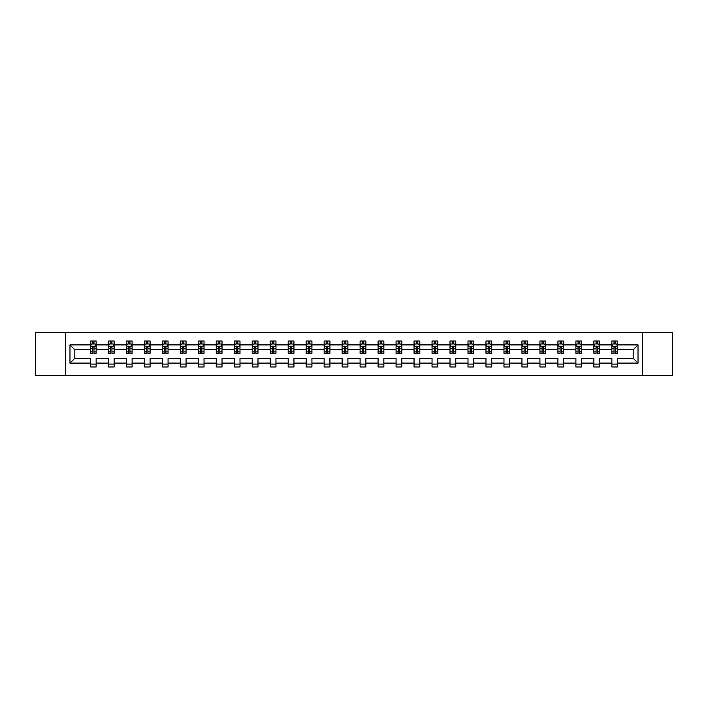 <?xml version="1.0" encoding="UTF-8"?>
<svg xmlns="http://www.w3.org/2000/svg" width="708" height="708" viewBox="0 0 708 708"><rect width="100%" height="100%" fill="white"/><g stroke="black" fill="none" stroke-linecap="round" stroke-linejoin="round"><path stroke-width="1.06" d="M642.457 375.329L672.6 375.329L672.6 332.671L642.457 332.671L642.457 375.329L65.543 375.329L65.543 332.671L35.4 332.671L35.4 375.329L65.543 375.329M617.615 363.107L617.615 358.266L633.182 358.266L638.023 363.107L617.615 363.107L617.615 366.965L611.854 366.965L611.854 363.107L599.632 363.107L599.632 366.965L593.87 366.965L593.87 363.107L581.657 363.107L581.657 366.965L575.887 366.965L575.887 363.107L563.674 363.107L563.674 366.965L557.913 366.965L557.913 363.107L545.691 363.107L545.691 366.965L539.93 366.965L539.93 363.107L527.708 363.107L527.708 366.965L521.946 366.965L521.946 363.107L509.725 363.107L509.725 366.965L503.963 366.965L503.963 363.107L491.741 363.107L491.741 366.965L485.98 366.965L485.98 363.107L473.767 363.107L473.767 366.965L467.997 366.965L467.997 363.107L455.784 363.107L455.784 366.965L450.014 366.965L450.014 363.107L437.801 363.107L437.801 366.965L432.039 366.965L432.039 363.107L419.817 363.107L419.817 366.965L414.056 366.965L414.056 363.107L401.834 363.107L401.834 366.965L396.073 366.965L396.073 363.107L383.851 363.107L383.851 366.965L378.09 366.965L378.09 363.107L365.877 363.107L365.877 366.965L360.106 366.965L360.106 363.107L347.894 363.107L347.894 366.965L342.123 366.965L342.123 363.107L329.91 363.107L329.91 366.965L324.149 366.965L324.149 363.107L311.927 363.107L311.927 366.965L306.166 366.965L306.166 363.107L293.944 363.107L293.944 366.965L288.183 366.965L288.183 363.107L275.961 363.107L275.961 366.965L270.199 366.965L270.199 363.107L257.986 363.107L257.986 366.965L252.216 366.965L252.216 363.107L240.003 363.107L240.003 366.965L234.233 366.965L234.233 363.107L222.02 363.107L222.02 366.965L216.259 366.965L216.259 363.107L204.037 363.107L204.037 366.965L198.275 366.965L198.275 363.107L186.054 363.107L186.054 366.965L180.292 366.965L180.292 363.107L168.07 363.107L168.07 366.965L162.309 366.965L162.309 363.107L150.087 363.107L150.087 366.965L144.326 366.965L144.326 363.107L132.113 363.107L132.113 366.965L126.343 366.965L126.343 363.107L114.13 363.107L114.13 366.965L108.368 366.965L108.368 363.107L96.146 363.107L96.146 366.965L90.385 366.965L90.385 363.107L69.977 363.107L69.977 344.893L90.385 344.893L90.385 341.035L96.146 341.035L96.146 344.893L108.368 344.893L108.368 341.035L114.13 341.035L114.13 344.893L126.343 344.893L126.343 341.035L132.113 341.035L132.113 344.893L144.326 344.893L144.326 341.035L150.087 341.035L150.087 344.893L162.309 344.893L162.309 341.035L168.07 341.035L168.07 344.893L180.292 344.893L180.292 341.035L186.054 341.035L186.054 344.893L198.275 344.893L198.275 341.035L204.037 341.035L204.037 344.893L216.259 344.893L216.259 341.035L222.02 341.035L222.02 344.893L234.233 344.893L234.233 341.035L240.003 341.035L240.003 344.893L252.216 344.893L252.216 341.035L257.986 341.035L257.986 344.893L270.199 344.893L270.199 341.035L275.961 341.035L275.961 344.893L288.183 344.893L288.183 341.035L293.944 341.035L293.944 344.893L306.166 344.893L306.166 341.035L311.927 341.035L311.927 344.893L324.149 344.893L324.149 341.035L329.91 341.035L329.91 344.893L342.123 344.893L342.123 341.035L347.894 341.035L347.894 344.893L360.106 344.893L360.106 341.035L365.877 341.035L365.877 344.893L378.09 344.893L378.09 341.035L383.851 341.035L383.851 344.893L396.073 344.893L396.073 341.035L401.834 341.035L401.834 344.893L414.056 344.893L414.056 341.035L419.817 341.035L419.817 344.893L432.039 344.893L432.039 341.035L437.801 341.035L437.801 344.893L450.014 344.893L450.014 341.035L455.784 341.035L455.784 344.893L467.997 344.893L467.997 341.035L473.767 341.035L473.767 344.893L485.98 344.893L485.98 341.035L491.741 341.035L491.741 344.893L503.963 344.893L503.963 341.035L509.725 341.035L509.725 344.893L521.946 344.893L521.946 341.035L527.708 341.035L527.708 344.893L539.93 344.893L539.93 341.035L545.691 341.035L545.691 344.893L557.913 344.893L557.913 341.035L563.674 341.035L563.674 344.893L575.887 344.893L575.887 341.035L581.657 341.035L581.657 344.893L593.87 344.893L593.87 341.035L599.632 341.035L599.632 344.893L611.854 344.893L611.854 341.035L617.615 341.035L617.615 344.893L638.023 344.893L638.023 363.107M642.457 332.671L65.543 332.671M611.854 344.893L611.854 349.734L599.632 349.734L599.632 344.893M599.632 363.107L599.632 358.266L611.854 358.266L611.854 363.107M593.87 344.893L593.87 349.734L581.657 349.734L581.657 344.893M581.657 363.107L581.657 358.266L593.87 358.266L593.87 363.107M575.887 344.893L575.887 349.734L563.674 349.734L563.674 344.893M563.674 363.107L563.674 358.266L575.887 358.266L575.887 363.107M557.913 344.893L557.913 349.734L545.691 349.734L545.691 344.893M545.691 363.107L545.691 358.266L557.913 358.266L557.913 363.107M539.93 344.893L539.93 349.734L527.708 349.734L527.708 344.893M527.708 363.107L527.708 358.266L539.93 358.266L539.93 363.107M521.946 344.893L521.946 349.734L509.725 349.734L509.725 344.893M509.725 363.107L509.725 358.266L521.946 358.266L521.946 363.107M503.963 344.893L503.963 349.734L491.741 349.734L491.741 344.893M491.741 363.107L491.741 358.266L503.963 358.266L503.963 363.107M485.98 344.893L485.98 349.734L473.767 349.734L473.767 344.893M473.767 363.107L473.767 358.266L485.98 358.266L485.98 363.107M467.997 344.893L467.997 349.734L455.784 349.734L455.784 344.893M455.784 363.107L455.784 358.266L467.997 358.266L467.997 363.107M450.014 344.893L450.014 349.734L437.801 349.734L437.801 344.893M437.801 363.107L437.801 358.266L450.014 358.266L450.014 363.107M432.039 344.893L432.039 349.734L419.817 349.734L419.817 344.893M419.817 363.107L419.817 358.266L432.039 358.266L432.039 363.107M414.056 344.893L414.056 349.734L401.834 349.734L401.834 344.893M401.834 363.107L401.834 358.266L414.056 358.266L414.056 363.107M396.073 344.893L396.073 349.734L383.851 349.734L383.851 344.893M383.851 363.107L383.851 358.266L396.073 358.266L396.073 363.107M378.09 344.893L378.09 349.734L365.877 349.734L365.877 344.893M365.877 363.107L365.877 358.266L378.09 358.266L378.09 363.107M360.106 344.893L360.106 349.734L347.894 349.734L347.894 344.893M347.894 363.107L347.894 358.266L360.106 358.266L360.106 363.107M342.123 344.893L342.123 349.734L329.91 349.734L329.91 344.893M329.91 363.107L329.91 358.266L342.123 358.266L342.123 363.107M324.149 344.893L324.149 349.734L311.927 349.734L311.927 344.893M311.927 363.107L311.927 358.266L324.149 358.266L324.149 363.107M306.166 344.893L306.166 349.734L293.944 349.734L293.944 344.893M293.944 363.107L293.944 358.266L306.166 358.266L306.166 363.107M288.183 344.893L288.183 349.734L275.961 349.734L275.961 344.893M275.961 363.107L275.961 358.266L288.183 358.266L288.183 363.107M270.199 344.893L270.199 349.734L257.986 349.734L257.986 344.893M257.986 363.107L257.986 358.266L270.199 358.266L270.199 363.107M252.216 344.893L252.216 349.734L240.003 349.734L240.003 344.893M240.003 363.107L240.003 358.266L252.216 358.266L252.216 363.107M234.233 344.893L234.233 349.734L222.02 349.734L222.02 344.893M222.02 363.107L222.02 358.266L234.233 358.266L234.233 363.107M216.259 344.893L216.259 349.734L204.037 349.734L204.037 344.893M204.037 363.107L204.037 358.266L216.259 358.266L216.259 363.107M198.275 344.893L198.275 349.734L186.054 349.734L186.054 344.893M186.054 363.107L186.054 358.266L198.275 358.266L198.275 363.107M180.292 344.893L180.292 349.734L168.07 349.734L168.07 344.893M168.07 363.107L168.07 358.266L180.292 358.266L180.292 363.107M162.309 344.893L162.309 349.734L150.087 349.734L150.087 344.893M150.087 363.107L150.087 358.266L162.309 358.266L162.309 363.107M144.326 344.893L144.326 349.734L132.113 349.734L132.113 344.893M132.113 363.107L132.113 358.266L144.326 358.266L144.326 363.107M126.343 344.893L126.343 349.734L114.13 349.734L114.13 344.893M114.13 363.107L114.13 358.266L126.343 358.266L126.343 363.107M108.368 344.893L108.368 349.734L96.146 349.734L96.146 344.893M96.146 363.107L96.146 358.266L108.368 358.266L108.368 363.107M90.385 344.893L90.385 349.734L74.818 349.734L74.818 358.266L90.385 358.266L90.385 363.107M69.977 344.893L74.818 349.734M633.182 358.266L633.182 349.734L617.615 349.734L617.615 344.893M614.048 343.911L615.429 343.911M596.065 343.911L597.446 343.911M578.082 343.911L579.463 343.911M560.099 343.911L561.479 343.911M542.116 343.911L543.496 343.911M524.132 343.911L525.522 343.911M506.149 343.911L507.539 343.911M488.175 343.911L489.555 343.911M470.192 343.911L471.572 343.911M452.208 343.911L453.589 343.911M434.225 343.911L435.606 343.911M416.242 343.911L417.631 343.911M398.259 343.911L399.648 343.911M380.284 343.911L381.665 343.911M362.301 343.911L363.682 343.911M344.318 343.911L345.699 343.911M326.335 343.911L327.716 343.911M308.352 343.911L309.741 343.911M290.369 343.911L291.758 343.911M272.394 343.911L273.775 343.911M254.411 343.911L255.792 343.911M236.428 343.911L237.808 343.911M218.445 343.911L219.825 343.911M200.461 343.911L201.851 343.911M182.478 343.911L183.868 343.911M164.504 343.911L165.884 343.911M146.521 343.911L147.901 343.911M128.537 343.911L129.918 343.911M110.554 343.911L111.935 343.911M92.571 343.911L93.952 343.911M90.385 364.089L96.146 364.089M108.368 364.089L114.13 364.089M126.343 364.089L132.113 364.089M144.326 364.089L150.087 364.089M162.309 364.089L168.07 364.089M180.292 364.089L186.054 364.089M198.275 364.089L204.037 364.089M216.259 364.089L222.02 364.089M234.233 364.089L240.003 364.089M252.216 364.089L257.986 364.089M270.199 364.089L275.961 364.089M288.183 364.089L293.944 364.089M306.166 364.089L311.927 364.089M324.149 364.089L329.91 364.089M342.123 364.089L347.894 364.089M360.106 364.089L365.877 364.089M378.09 364.089L383.851 364.089M396.073 364.089L401.834 364.089M414.056 364.089L419.817 364.089M432.039 364.089L437.801 364.089M450.014 364.089L455.784 364.089M467.997 364.089L473.767 364.089M485.98 364.089L491.741 364.089M503.963 364.089L509.725 364.089M521.946 364.089L527.708 364.089M539.93 364.089L545.691 364.089M557.913 364.089L563.674 364.089M575.887 364.089L581.657 364.089M593.87 364.089L599.632 364.089M611.854 364.089L617.615 364.089M74.818 358.266L69.977 363.107M638.023 344.893L633.182 349.734M93.952 342.53L92.571 342.53M91.465 344.106L90.385 344.106L90.385 341.035L92.571 341.035L92.571 343.973M90.385 351.867L90.385 353.31L92.571 353.31L92.571 351.867L90.385 351.867L90.385 349.734M96.146 349.734L96.146 353.31L93.952 353.31L93.952 347.141L92.571 347.141L92.571 351.867M95.067 344.106L96.146 344.106L96.146 341.035L93.952 341.035L93.952 343.973M96.146 346.274L94.996 343.973L91.536 343.973L90.385 346.274M111.935 342.53L110.554 342.53M109.448 344.106L108.368 344.106L108.368 341.035L110.554 341.035L110.554 343.973M108.368 351.867L108.368 353.31L110.554 353.31L110.554 351.867L108.368 351.867L108.368 349.734M114.13 349.734L114.13 353.31L111.935 353.31L111.935 347.141L110.554 347.141L110.554 351.867M113.041 344.106L114.13 344.106L114.13 341.035L111.935 341.035L111.935 343.973M114.13 346.274L112.979 343.973L109.519 343.973L108.368 346.274M129.918 342.53L128.537 342.53M127.431 344.106L126.343 344.106L126.343 341.035L128.537 341.035L128.537 343.973M126.343 351.867L126.343 353.31L128.537 353.31L128.537 351.867L126.343 351.867L126.343 349.734M132.113 349.734L132.113 353.31L129.918 353.31L129.918 347.141L128.537 347.141L128.537 351.867M131.024 344.106L132.113 344.106L132.113 341.035L129.918 341.035L129.918 343.973M132.113 346.274L130.953 343.973L127.502 343.973L126.343 346.274M147.901 342.53L146.521 342.53M145.414 344.106L144.326 344.106L144.326 341.035L146.521 341.035L146.521 343.973M144.326 351.867L144.326 353.31L146.521 353.31L146.521 351.867L144.326 351.867L144.326 349.734M150.087 349.734L150.087 353.31L147.901 353.31L147.901 347.141L146.521 347.141L146.521 351.867M149.007 344.106L150.087 344.106L150.087 341.035L147.901 341.035L147.901 343.973M150.087 346.274L148.937 343.973L145.476 343.973L144.326 346.274M165.884 342.53L164.504 342.53M163.398 344.106L162.309 344.106L162.309 341.035L164.504 341.035L164.504 343.973M162.309 351.867L162.309 353.31L164.504 353.31L164.504 351.867L162.309 351.867L162.309 349.734M168.07 349.734L168.07 353.31L165.884 353.31L165.884 347.141L164.504 347.141L164.504 351.867M166.991 344.106L168.07 344.106L168.07 341.035L165.884 341.035L165.884 343.973M168.07 346.274L166.92 343.973L163.459 343.973L162.309 346.274M183.868 342.53L182.478 342.53M181.372 344.106L180.292 344.106L180.292 341.035L182.478 341.035L182.478 343.973M180.292 351.867L180.292 353.31L182.478 353.31L182.478 351.867L180.292 351.867L180.292 349.734M186.054 349.734L186.054 353.31L183.868 353.31L183.868 347.141L182.478 347.141L182.478 351.867M184.974 344.106L186.054 344.106L186.054 341.035L183.868 341.035L183.868 343.973M186.054 346.274L184.903 343.973L181.443 343.973L180.292 346.274M201.851 342.53L200.461 342.53M199.355 344.106L198.275 344.106L198.275 341.035L200.461 341.035L200.461 343.973M198.275 351.867L198.275 353.31L200.461 353.31L200.461 351.867L198.275 351.867L198.275 349.734M204.037 349.734L204.037 353.31L201.851 353.31L201.851 347.141L200.461 347.141L200.461 351.867M202.957 344.106L204.037 344.106L204.037 341.035L201.851 341.035L201.851 343.973M204.037 346.274L202.886 343.973L199.426 343.973L198.275 346.274M219.825 342.53L218.445 342.53M217.338 344.106L216.259 344.106L216.259 341.035L218.445 341.035L218.445 343.973M216.259 351.867L216.259 353.31L218.445 353.31L218.445 351.867L216.259 351.867L216.259 349.734M222.02 349.734L222.02 353.31L219.825 353.31L219.825 347.141L218.445 347.141L218.445 351.867M220.931 344.106L222.02 344.106L222.02 341.035L219.825 341.035L219.825 343.973M222.02 346.274L220.869 343.973L217.409 343.973L216.259 346.274M237.808 342.53L236.428 342.53M235.321 344.106L234.233 344.106L234.233 341.035L236.428 341.035L236.428 343.973M234.233 351.867L234.233 353.31L236.428 353.31L236.428 351.867L234.233 351.867L234.233 349.734M240.003 349.734L240.003 353.31L237.808 353.31L237.808 347.141L236.428 347.141L236.428 351.867M238.915 344.106L240.003 344.106L240.003 341.035L237.808 341.035L237.808 343.973M240.003 346.274L238.844 343.973L235.392 343.973L234.233 346.274M255.792 342.53L254.411 342.53M253.305 344.106L252.216 344.106L252.216 341.035L254.411 341.035L254.411 343.973M252.216 351.867L252.216 353.31L254.411 353.31L254.411 351.867L252.216 351.867L252.216 349.734M257.986 349.734L257.986 353.31L255.792 353.31L255.792 347.141L254.411 347.141L254.411 351.867M256.898 344.106L257.986 344.106L257.986 341.035L255.792 341.035L255.792 343.973M257.986 346.274L256.827 343.973L253.376 343.973L252.216 346.274M273.775 342.53L272.394 342.53M271.288 344.106L270.199 344.106L270.199 341.035L272.394 341.035L272.394 343.973M270.199 351.867L270.199 353.31L272.394 353.31L272.394 351.867L270.199 351.867L270.199 349.734M275.961 349.734L275.961 353.31L273.775 353.31L273.775 347.141L272.394 347.141L272.394 351.867M274.881 344.106L275.961 344.106L275.961 341.035L273.775 341.035L273.775 343.973M275.961 346.274L274.81 343.973L271.35 343.973L270.199 346.274M291.758 342.53L290.369 342.53M289.262 344.106L288.183 344.106L288.183 341.035L290.369 341.035L290.369 343.973M288.183 351.867L288.183 353.31L290.369 353.31L290.369 351.867L288.183 351.867L288.183 349.734M293.944 349.734L293.944 353.31L291.758 353.31L291.758 347.141L290.369 347.141L290.369 351.867M292.864 344.106L293.944 344.106L293.944 341.035L291.758 341.035L291.758 343.973M293.944 346.274L292.793 343.973L289.333 343.973L288.183 346.274M309.741 342.53L308.352 342.53M307.245 344.106L306.166 344.106L306.166 341.035L308.352 341.035L308.352 343.973M306.166 351.867L306.166 353.31L308.352 353.31L308.352 351.867L306.166 351.867L306.166 349.734M311.927 349.734L311.927 353.31L309.741 353.31L309.741 347.141L308.352 347.141L308.352 351.867M310.847 344.106L311.927 344.106L311.927 341.035L309.741 341.035L309.741 343.973M311.927 346.274L310.777 343.973L307.316 343.973L306.166 346.274M327.716 342.53L326.335 342.53M325.229 344.106L324.149 344.106L324.149 341.035L326.335 341.035L326.335 343.973M324.149 351.867L324.149 353.31L326.335 353.31L326.335 351.867L324.149 351.867L324.149 349.734M329.91 349.734L329.91 353.31L327.716 353.31L327.716 347.141L326.335 347.141L326.335 351.867M328.822 344.106L329.91 344.106L329.91 341.035L327.716 341.035L327.716 343.973M329.91 346.274L328.76 343.973L325.299 343.973L324.149 346.274M345.699 342.53L344.318 342.53M343.212 344.106L342.123 344.106L342.123 341.035L344.318 341.035L344.318 343.973M342.123 351.867L342.123 353.31L344.318 353.31L344.318 351.867L342.123 351.867L342.123 349.734M347.894 349.734L347.894 353.31L345.699 353.31L345.699 347.141L344.318 347.141L344.318 351.867M346.805 344.106L347.894 344.106L347.894 341.035L345.699 341.035L345.699 343.973M347.894 346.274L346.734 343.973L343.283 343.973L342.123 346.274M363.682 342.53L362.301 342.53M361.195 344.106L360.106 344.106L360.106 341.035L362.301 341.035L362.301 343.973M360.106 351.867L360.106 353.31L362.301 353.31L362.301 351.867L360.106 351.867L360.106 349.734M365.877 349.734L365.877 353.31L363.682 353.31L363.682 347.141L362.301 347.141L362.301 351.867M364.788 344.106L365.877 344.106L365.877 341.035L363.682 341.035L363.682 343.973M365.877 346.274L364.717 343.973L361.266 343.973L360.106 346.274M381.665 342.53L380.284 342.53M379.178 344.106L378.09 344.106L378.09 341.035L380.284 341.035L380.284 343.973M378.09 351.867L378.09 353.31L380.284 353.31L380.284 351.867L378.09 351.867L378.09 349.734M383.851 349.734L383.851 353.31L381.665 353.31L381.665 347.141L380.284 347.141L380.284 351.867M382.771 344.106L383.851 344.106L383.851 341.035L381.665 341.035L381.665 343.973M383.851 346.274L382.701 343.973L379.24 343.973L378.09 346.274M399.648 342.53L398.259 342.53M397.153 344.106L396.073 344.106L396.073 341.035L398.259 341.035L398.259 343.973M396.073 351.867L396.073 353.31L398.259 353.31L398.259 351.867L396.073 351.867L396.073 349.734M401.834 349.734L401.834 353.31L399.648 353.31L399.648 347.141L398.259 347.141L398.259 351.867M400.755 344.106L401.834 344.106L401.834 341.035L399.648 341.035L399.648 343.973M401.834 346.274L400.684 343.973L397.223 343.973L396.073 346.274M417.631 342.53L416.242 342.53M415.136 344.106L414.056 344.106L414.056 341.035L416.242 341.035L416.242 343.973M414.056 351.867L414.056 353.31L416.242 353.31L416.242 351.867L414.056 351.867L414.056 349.734M419.817 349.734L419.817 353.31L417.631 353.31L417.631 347.141L416.242 347.141L416.242 351.867M418.738 344.106L419.817 344.106L419.817 341.035L417.631 341.035L417.631 343.973M419.817 346.274L418.667 343.973L415.207 343.973L414.056 346.274M435.606 342.53L434.225 342.53M433.119 344.106L432.039 344.106L432.039 341.035L434.225 341.035L434.225 343.973M432.039 351.867L432.039 353.31L434.225 353.31L434.225 351.867L432.039 351.867L432.039 349.734M437.801 349.734L437.801 353.31L435.606 353.31L435.606 347.141L434.225 347.141L434.225 351.867M436.712 344.106L437.801 344.106L437.801 341.035L435.606 341.035L435.606 343.973M437.801 346.274L436.65 343.973L433.19 343.973L432.039 346.274M453.589 342.53L452.208 342.53M451.102 344.106L450.014 344.106L450.014 341.035L452.208 341.035L452.208 343.973M450.014 351.867L450.014 353.31L452.208 353.31L452.208 351.867L450.014 351.867L450.014 349.734M455.784 349.734L455.784 353.31L453.589 353.31L453.589 347.141L452.208 347.141L452.208 351.867M454.695 344.106L455.784 344.106L455.784 341.035L453.589 341.035L453.589 343.973M455.784 346.274L454.625 343.973L451.173 343.973L450.014 346.274M471.572 342.53L470.192 342.53M469.085 344.106L467.997 344.106L467.997 341.035L470.192 341.035L470.192 343.973M467.997 351.867L467.997 353.31L470.192 353.31L470.192 351.867L467.997 351.867L467.997 349.734M473.767 349.734L473.767 353.31L471.572 353.31L471.572 347.141L470.192 347.141L470.192 351.867M472.679 344.106L473.767 344.106L473.767 341.035L471.572 341.035L471.572 343.973M473.767 346.274L472.608 343.973L469.156 343.973L467.997 346.274M489.555 342.53L488.175 342.53M487.069 344.106L485.98 344.106L485.98 341.035L488.175 341.035L488.175 343.973M485.98 351.867L485.98 353.31L488.175 353.31L488.175 351.867L485.98 351.867L485.98 349.734M491.741 349.734L491.741 353.31L489.555 353.31L489.555 347.141L488.175 347.141L488.175 351.867M490.662 344.106L491.741 344.106L491.741 341.035L489.555 341.035L489.555 343.973M491.741 346.274L490.591 343.973L487.131 343.973L485.98 346.274M507.539 342.53L506.149 342.53M505.043 344.106L503.963 344.106L503.963 341.035L506.149 341.035L506.149 343.973M503.963 351.867L503.963 353.31L506.149 353.31L506.149 351.867L503.963 351.867L503.963 349.734M509.725 349.734L509.725 353.31L507.539 353.31L507.539 347.141L506.149 347.141L506.149 351.867M508.645 344.106L509.725 344.106L509.725 341.035L507.539 341.035L507.539 343.973M509.725 346.274L508.574 343.973L505.114 343.973L503.963 346.274M525.522 342.53L524.132 342.53M523.026 344.106L521.946 344.106L521.946 341.035L524.132 341.035L524.132 343.973M521.946 351.867L521.946 353.31L524.132 353.31L524.132 351.867L521.946 351.867L521.946 349.734M527.708 349.734L527.708 353.31L525.522 353.31L525.522 347.141L524.132 347.141L524.132 351.867M526.628 344.106L527.708 344.106L527.708 341.035L525.522 341.035L525.522 343.973M527.708 346.274L526.557 343.973L523.097 343.973L521.946 346.274M543.496 342.53L542.116 342.53M541.009 344.106L539.93 344.106L539.93 341.035L542.116 341.035L542.116 343.973M539.93 351.867L539.93 353.31L542.116 353.31L542.116 351.867L539.93 351.867L539.93 349.734M545.691 349.734L545.691 353.31L543.496 353.31L543.496 347.141L542.116 347.141L542.116 351.867M544.602 344.106L545.691 344.106L545.691 341.035L543.496 341.035L543.496 343.973M545.691 346.274L544.54 343.973L541.08 343.973L539.93 346.274M561.479 342.53L560.099 342.53M558.993 344.106L557.913 344.106L557.913 341.035L560.099 341.035L560.099 343.973M557.913 351.867L557.913 353.31L560.099 353.31L560.099 351.867L557.913 351.867L557.913 349.734M563.674 349.734L563.674 353.31L561.479 353.31L561.479 347.141L560.099 347.141L560.099 351.867M562.586 344.106L563.674 344.106L563.674 341.035L561.479 341.035L561.479 343.973M563.674 346.274L562.524 343.973L559.063 343.973L557.913 346.274M579.463 342.53L578.082 342.53M576.976 344.106L575.887 344.106L575.887 341.035L578.082 341.035L578.082 343.973M575.887 351.867L575.887 353.31L578.082 353.31L578.082 351.867L575.887 351.867L575.887 349.734M581.657 349.734L581.657 353.31L579.463 353.31L579.463 347.141L578.082 347.141L578.082 351.867M580.569 344.106L581.657 344.106L581.657 341.035L579.463 341.035L579.463 343.973M581.657 346.274L580.498 343.973L577.047 343.973L575.887 346.274M597.446 342.53L596.065 342.53M594.959 344.106L593.87 344.106L593.87 341.035L596.065 341.035L596.065 343.973M593.87 351.867L593.87 353.31L596.065 353.31L596.065 351.867L593.87 351.867L593.87 349.734M599.632 349.734L599.632 353.31L597.446 353.31L597.446 347.141L596.065 347.141L596.065 351.867M598.552 344.106L599.632 344.106L599.632 341.035L597.446 341.035L597.446 343.973M599.632 346.274L598.481 343.973L595.021 343.973L593.87 346.274M615.429 342.53L614.048 342.53M612.933 344.106L611.854 344.106L611.854 341.035L614.048 341.035L614.048 343.973M611.854 351.867L611.854 353.31L614.048 353.31L614.048 351.867L611.854 351.867L611.854 349.734M617.615 349.734L617.615 353.31L615.429 353.31L615.429 347.141L614.048 347.141L614.048 351.867M616.535 344.106L617.615 344.106L617.615 341.035L615.429 341.035L615.429 343.973M617.615 346.274L616.464 343.973L613.004 343.973L611.854 346.274M96.12 346.221L90.412 346.221M96.146 351.867L93.952 351.867M92.571 348.77L90.385 348.77M96.146 348.77L93.952 348.77M93.952 343.265L92.571 343.265M114.103 346.221L108.395 346.221M114.13 351.867L111.935 351.867M110.554 348.77L108.368 348.77M114.13 348.77L111.935 348.77M111.935 343.265L110.554 343.265M132.077 346.221L126.378 346.221M132.113 351.867L129.918 351.867M128.537 348.77L126.343 348.77M132.113 348.77L129.918 348.77M129.918 343.265L128.537 343.265M150.061 346.221L144.361 346.221M150.087 351.867L147.901 351.867M146.521 348.77L144.326 348.77M150.087 348.77L147.901 348.77M147.901 343.265L146.521 343.265M168.044 346.221L162.336 346.221M168.07 351.867L165.884 351.867M164.504 348.77L162.309 348.77M168.07 348.77L165.884 348.77M165.884 343.265L164.504 343.265M186.027 346.221L180.319 346.221M186.054 351.867L183.868 351.867M182.478 348.77L180.292 348.77M186.054 348.77L183.868 348.77M183.868 343.265L182.478 343.265M204.01 346.221L198.302 346.221M204.037 351.867L201.851 351.867M200.461 348.77L198.275 348.77M204.037 348.77L201.851 348.77M201.851 343.265L200.461 343.265M221.993 346.221L216.285 346.221M222.02 351.867L219.825 351.867M218.445 348.77L216.259 348.77M222.02 348.77L219.825 348.77M219.825 343.265L218.445 343.265M239.968 346.221L234.268 346.221M240.003 351.867L237.808 351.867M236.428 348.77L234.233 348.77M240.003 348.77L237.808 348.77M237.808 343.265L236.428 343.265M257.951 346.221L252.252 346.221M257.986 351.867L255.792 351.867M254.411 348.77L252.216 348.77M257.986 348.77L255.792 348.77M255.792 343.265L254.411 343.265M275.934 346.221L270.226 346.221M275.961 351.867L273.775 351.867M272.394 348.77L270.199 348.77M275.961 348.77L273.775 348.77M273.775 343.265L272.394 343.265M293.917 346.221L288.209 346.221M293.944 351.867L291.758 351.867M290.369 348.77L288.183 348.77M293.944 348.77L291.758 348.77M291.758 343.265L290.369 343.265M311.901 346.221L306.192 346.221M311.927 351.867L309.741 351.867M308.352 348.77L306.166 348.77M311.927 348.77L309.741 348.77M309.741 343.265L308.352 343.265M329.884 346.221L324.175 346.221M329.91 351.867L327.716 351.867M326.335 348.77L324.149 348.77M329.91 348.77L327.716 348.77M327.716 343.265L326.335 343.265M347.858 346.221L342.159 346.221M347.894 351.867L345.699 351.867M344.318 348.77L342.123 348.77M347.894 348.77L345.699 348.77M345.699 343.265L344.318 343.265M365.841 346.221L360.142 346.221M365.877 351.867L363.682 351.867M362.301 348.77L360.106 348.77M365.877 348.77L363.682 348.77M363.682 343.265L362.301 343.265M383.825 346.221L378.116 346.221M383.851 351.867L381.665 351.867M380.284 348.77L378.09 348.77M383.851 348.77L381.665 348.77M381.665 343.265L380.284 343.265M401.808 346.221L396.099 346.221M401.834 351.867L399.648 351.867M398.259 348.77L396.073 348.77M401.834 348.77L399.648 348.77M399.648 343.265L398.259 343.265M419.791 346.221L414.083 346.221M419.817 351.867L417.631 351.867M416.242 348.77L414.056 348.77M419.817 348.77L417.631 348.77M417.631 343.265L416.242 343.265M437.774 346.221L432.066 346.221M437.801 351.867L435.606 351.867M434.225 348.77L432.039 348.77M437.801 348.77L435.606 348.77M435.606 343.265L434.225 343.265M455.748 346.221L450.049 346.221M455.784 351.867L453.589 351.867M452.208 348.77L450.014 348.77M455.784 348.77L453.589 348.77M453.589 343.265L452.208 343.265M473.732 346.221L468.032 346.221M473.767 351.867L471.572 351.867M470.192 348.77L467.997 348.77M473.767 348.77L471.572 348.77M471.572 343.265L470.192 343.265M491.715 346.221L486.007 346.221M491.741 351.867L489.555 351.867M488.175 348.77L485.98 348.77M491.741 348.77L489.555 348.77M489.555 343.265L488.175 343.265M509.698 346.221L503.99 346.221M509.725 351.867L507.539 351.867M506.149 348.77L503.963 348.77M509.725 348.77L507.539 348.77M507.539 343.265L506.149 343.265M527.681 346.221L521.973 346.221M527.708 351.867L525.522 351.867M524.132 348.77L521.946 348.77M527.708 348.77L525.522 348.77M525.522 343.265L524.132 343.265M545.664 346.221L539.956 346.221M545.691 351.867L543.496 351.867M542.116 348.77L539.93 348.77M545.691 348.77L543.496 348.77M543.496 343.265L542.116 343.265M563.639 346.221L557.939 346.221M563.674 351.867L561.479 351.867M560.099 348.77L557.913 348.77M563.674 348.77L561.479 348.77M561.479 343.265L560.099 343.265M581.622 346.221L575.923 346.221M581.657 351.867L579.463 351.867M578.082 348.77L575.887 348.77M581.657 348.77L579.463 348.77M579.463 343.265L578.082 343.265M599.605 346.221L593.897 346.221M599.632 351.867L597.446 351.867M596.065 348.77L593.87 348.77M599.632 348.77L597.446 348.77M597.446 343.265L596.065 343.265M617.588 346.221L611.88 346.221M617.615 351.867L615.429 351.867M614.048 348.77L611.854 348.77M617.615 348.77L615.429 348.77M615.429 343.265L614.048 343.265"/></g></svg>
